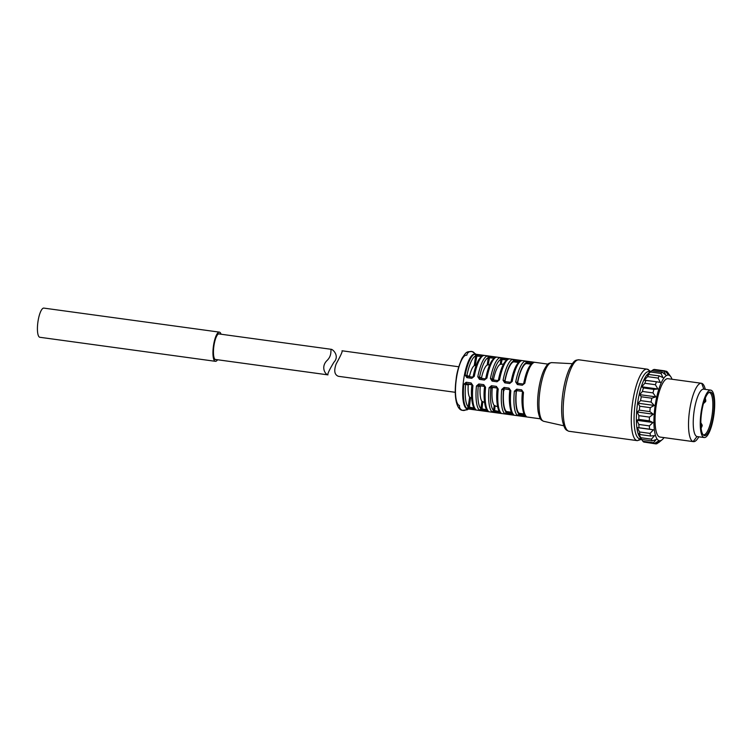 <?xml version="1.0" encoding="UTF-8"?>
<svg xmlns="http://www.w3.org/2000/svg" width="752" height="752" viewBox="0 0 752 752"><rect width="100%" height="100%" fill="white"/><g stroke="black" fill="none" stroke-linecap="round" stroke-linejoin="round"><path stroke-width="1.13" d="M39.743 337.263A14.73 4.014 97.8 0 0 39.997 337.3A14.73 4.014 -82.2 0 1 39.865 337.281A14.73 4.014 -82.2 0 1 39.743 337.263L215.269 361.298A14.73 4.014 97.8 0 0 215.392 361.317A14.73 4.014 97.8 0 0 217.572 359.757A14.73 4.014 97.8 0 1 215.269 361.298L39.743 337.263A14.73 4.014 -82.2 0 1 37.929 321.912A14.73 4.014 -82.2 0 1 43.86 308.104A14.73 4.014 -82.2 0 1 43.992 308.123A14.73 4.014 97.8 0 0 37.957 321.677A14.73 4.014 97.8 0 0 39.743 337.263M221.069 334.226A14.73 4.014 97.8 0 0 219.518 332.158A14.73 4.014 97.8 0 0 219.396 332.13A14.73 4.014 97.8 0 0 213.455 345.948A14.73 4.014 97.8 0 0 215.269 361.298A14.73 4.014 97.8 0 1 213.483 345.713A14.73 4.014 97.8 0 1 219.518 332.158A14.73 4.014 97.8 0 1 221.069 334.226M215.504 359.653A13.075 3.563 97.8 0 0 215.617 359.682A13.075 3.563 97.8 0 0 216.238 359.578A13.075 3.563 -82.2 0 1 215.504 359.653A13.075 3.563 -82.2 0 1 213.925 345.826A13.075 3.563 -82.2 0 1 219.283 333.794A13.075 3.563 -82.2 0 1 219.734 334.038A13.075 3.563 97.8 0 0 219.283 333.794L219.048 333.766M704.295 435.587L703.336 434.816A21.357 5.809 -82.2 0 1 703.101 434.731A21.357 5.809 97.8 0 0 703.336 434.816L704.295 435.587A21.996 5.988 97.8 0 0 713.3 415.348A21.996 5.988 97.8 0 0 710.64 392.083A21.996 5.988 97.8 0 0 709.446 392.206A21.996 5.988 97.8 0 0 701.541 413.027A21.996 5.988 97.8 0 0 703.562 435.201A21.996 5.988 97.8 0 0 704.295 435.587A21.996 5.988 97.8 0 0 713.3 415.348A21.996 5.988 97.8 0 0 710.64 392.083A21.996 5.988 97.8 0 0 701.635 412.322A21.996 5.988 97.8 0 0 704.295 435.587M708.882 392.535A21.357 5.809 -82.2 0 1 709.503 392.563L710.64 392.083L709.503 392.563A21.357 5.809 97.8 0 0 709.315 392.535A21.357 5.809 97.8 0 0 708.882 392.535M709.127 392.516L709.503 392.563A21.357 5.809 -82.2 0 1 712.078 415.16A21.357 5.809 -82.2 0 1 703.336 434.816A21.357 5.809 97.8 0 0 703.515 434.853A21.357 5.809 97.8 0 0 712.125 414.822A21.357 5.809 97.8 0 0 709.503 392.563L709.127 392.516M705.291 389.376A29.46 8.018 97.8 0 0 701.663 383.323L703.9 389.188A23.932 6.514 97.8 0 0 694.105 411.222A23.932 6.514 97.8 0 0 696.991 436.545L693.156 441.593L659.692 437.006A29.46 8.018 -82.2 0 1 656.064 406.315A29.46 8.018 -82.2 0 1 667.936 378.688L701.409 383.266A29.46 8.018 97.8 0 0 689.528 410.902A29.46 8.018 97.8 0 0 693.156 441.593A29.46 8.018 -82.2 0 1 689.593 410.432A29.46 8.018 -82.2 0 1 701.663 383.323A29.46 8.018 97.8 0 0 701.409 383.266M698.89 436.818L697.818 438.435A29.46 8.018 -82.2 0 1 693.156 441.593A29.46 8.018 97.8 0 0 693.41 441.64L659.946 437.062A29.46 8.018 -82.2 0 1 659.692 437.006L693.156 441.593L696.991 436.545L704.013 437.504A23.932 6.514 97.8 0 0 704.22 437.551A23.932 6.514 97.8 0 0 713.874 415.104A23.932 6.514 97.8 0 0 710.922 390.166A23.932 6.514 -82.2 0 1 713.817 415.48A23.932 6.514 -82.2 0 1 704.013 437.504L696.991 436.545A23.932 6.514 -82.2 0 1 694.049 411.607A23.932 6.514 -82.2 0 1 703.693 389.16L710.715 390.119A23.932 6.514 97.8 0 0 701.071 412.566A23.932 6.514 97.8 0 0 704.013 437.504A23.932 6.514 -82.2 0 1 701.127 412.19A23.932 6.514 -82.2 0 1 710.922 390.166A23.932 6.514 97.8 0 0 710.715 390.119M693.41 441.64A29.46 8.018 97.8 0 0 698.796 436.809M704.22 437.551L697.198 436.583A23.932 6.514 -82.2 0 1 696.991 436.545A23.932 6.514 97.8 0 0 697.414 436.602M703.9 389.188L701.663 383.323A29.46 8.018 -82.2 0 1 704.784 387.543L705.385 389.395M540.472 418.845L526.221 416.89A27.617 7.52 -82.2 0 1 525.986 416.843L540.462 418.826L525.986 416.843A27.617 7.52 97.8 0 0 526.221 416.89L513.588 415.16A27.617 7.52 -82.2 0 1 513.353 415.113L519.67 415.978A27.617 7.52 97.8 0 0 519.905 416.025A27.617 7.52 -82.2 0 1 519.67 415.978L513.353 415.113A27.617 7.52 97.8 0 0 513.588 415.16L500.954 413.431A27.617 7.52 -82.2 0 1 500.71 413.384L507.027 414.249A27.617 7.52 97.8 0 0 507.271 414.296A27.617 7.52 -82.2 0 1 507.027 414.249L500.71 413.384A27.617 7.52 97.8 0 0 500.954 413.431L488.311 411.701A27.617 7.52 -82.2 0 1 488.076 411.654L494.393 412.519A27.617 7.52 97.8 0 0 494.628 412.566A27.617 7.52 -82.2 0 1 494.393 412.519L488.076 411.654A27.617 7.52 97.8 0 0 488.311 411.701L475.678 409.972A27.617 7.52 -82.2 0 1 475.433 409.925L481.75 410.789A27.617 7.52 97.8 0 0 481.994 410.836A27.617 7.52 -82.2 0 1 481.75 410.789L475.433 409.925A27.617 7.52 97.8 0 0 475.678 409.972L467.246 408.815A27.617 7.52 -82.2 0 1 467.011 408.768L469.116 409.06A27.617 7.52 97.8 0 0 469.351 409.107A27.617 7.52 -82.2 0 1 469.116 409.06L467.011 408.768A4.418 4.249 104.6 0 1 462.574 410.357A4.418 4.249 -75.4 0 1 459.472 405.507A25.408 6.918 -82.2 0 1 456.398 378.632A25.408 6.918 -82.2 0 1 466.804 355.245A4.418 4.249 -75.4 0 1 472.124 351.551A4.418 4.249 104.6 0 1 474.973 354.126A27.617 7.52 -82.2 0 1 475.339 354.267A27.617 7.52 97.8 0 0 474.982 354.136A27.617 7.52 97.8 0 0 463.674 379.553A27.617 7.52 97.8 0 0 467.011 408.768A27.617 7.52 -82.2 0 1 463.608 379.995A27.617 7.52 -82.2 0 1 474.738 354.089L547.964 364.118M477.088 354.427A27.617 7.52 -82.2 0 1 477.229 354.474A27.617 7.52 97.8 0 0 477.088 354.427L474.982 354.136A4.418 4.249 -75.4 0 0 472.124 351.551C466.174 351.701 466.635 351.551 462.066 358.234C458.645 366.149 456.661 373.199 456.126 379.365C453.7 396.492 456.502 410.009 462.574 410.357A4.418 4.249 -75.4 0 0 467.011 408.768A27.617 7.52 97.8 0 0 467.49 408.834M484.044 355.574A27.617 7.52 97.8 0 0 483.404 355.292M496.047 357.021L502.364 357.886A27.617 7.52 -82.2 0 1 502.505 357.933A27.617 7.52 97.8 0 0 502.364 357.886L496.047 357.021M508.681 358.751L514.998 359.616L508.681 358.751A27.617 7.52 -82.2 0 1 509.32 359.033M470.019 377.072L469.502 376.273A16.572 4.512 -82.2 0 1 474.23 365.641L475.649 355.95L481.383 356.476L476.589 355.818L477.153 354.465L483.517 355.555A1.476 1.401 70.8 0 0 482.887 355.621L482.887 355.621A1.476 1.401 70.8 0 1 483.517 355.555A27.617 7.52 97.8 0 0 474.277 376.31A27.617 7.52 -82.2 0 1 483.517 355.555L474.39 354.305A27.617 7.52 97.8 0 0 465.15 375.06L466.842 377.636L471.758 378.312L474.277 376.31L473.187 376.376L471.758 378.312L474.277 376.31L473.187 376.376L471.758 378.312L466.842 377.636L467.415 376.404L472.312 377.072M482.023 378.641L481.506 377.833A18.913 5.151 -82.2 0 1 487.221 364.983L488.283 357.679L494.017 358.206L489.223 357.548L489.796 356.194L496.151 357.285A1.476 1.401 70.8 0 0 495.521 357.35L495.521 357.35A1.476 1.401 70.8 0 1 496.151 357.285A27.617 7.52 97.8 0 0 486.92 378.04A27.617 7.52 -82.2 0 1 496.151 357.285L487.023 356.034A27.617 7.52 97.8 0 0 477.793 376.79L479.485 379.365L484.391 380.042L486.92 378.04L485.82 378.106L484.391 380.042L486.92 378.04L485.82 378.106L484.391 380.042L479.485 379.365L480.049 378.134L484.984 378.811M494.026 380.211L493.5 379.403A21.244 5.781 -82.2 0 1 500.202 364.344L500.926 359.409L506.66 359.935L501.866 359.277L502.43 357.924L508.794 359.014A1.476 1.401 70.8 0 0 508.164 359.08L508.164 359.08A1.476 1.401 70.8 0 1 508.794 359.014A27.617 7.52 97.8 0 0 499.554 379.769A27.617 7.52 -82.2 0 1 508.794 359.014L499.666 357.764A27.617 7.52 97.8 0 0 490.426 378.519L492.118 381.095L497.034 381.772L499.554 379.769L498.463 379.835L497.034 381.772L499.554 379.769L498.463 379.835L497.034 381.772L492.118 381.095L492.692 379.863L497.617 380.54M505.579 381.659L505.015 380.841A25.408 6.918 -82.2 0 1 513.456 361.881L514.368 361.909L515.073 359.653L512.3 359.494A1.476 1.401 70.8 0 1 513.56 361.139A26.141 7.116 97.8 0 0 504.818 380.794L503.069 380.249A27.617 7.52 -82.2 0 1 512.3 359.494A1.476 1.401 70.8 0 1 513.56 361.139L519.294 361.665L514.5 361.007L515.073 359.653L521.427 360.744A1.476 1.401 70.8 0 0 520.798 360.81L520.798 360.81A1.476 1.401 70.8 0 1 521.427 360.744A27.617 7.52 97.8 0 0 512.197 381.499A27.617 7.52 -82.2 0 1 521.427 360.744L512.3 359.494A27.617 7.52 97.8 0 0 503.069 380.249L504.761 382.824L509.668 383.501L512.197 381.499L511.097 381.565L509.668 383.501L512.197 381.499L511.097 381.565L509.668 383.501L504.761 382.824L505.325 381.593L510.26 382.27M518.222 383.388L517.658 382.571A25.408 6.918 -82.2 0 1 526.09 363.611L527.011 363.639L527.707 361.383L524.943 361.233A1.476 1.401 70.8 0 1 526.203 362.878L531.937 363.395L527.143 362.737L527.707 361.383L534.07 362.483A1.476 1.401 70.8 0 0 533.441 362.539L533.441 362.539A1.476 1.401 70.8 0 1 534.07 362.483A27.617 7.52 97.8 0 0 524.83 383.229A27.617 7.52 -82.2 0 1 534.07 362.483L524.943 361.233A27.617 7.52 97.8 0 0 515.703 381.978L517.395 384.554L522.311 385.231L524.83 383.229L523.74 383.294L522.311 385.231L524.83 383.229L523.74 383.294L522.311 385.231L517.395 384.554L517.968 383.323L522.866 383.99L517.968 383.323L515.703 381.978A27.617 7.52 -82.2 0 1 524.943 361.233A1.476 1.401 70.8 0 1 526.203 362.878A26.141 7.116 97.8 0 0 517.461 382.524L515.703 381.978L517.395 384.554L517.968 383.323L517.461 382.524M463.805 384.291A27.617 7.52 97.8 0 0 466.531 408.148L475.659 409.398A27.617 7.52 -82.2 0 1 472.933 385.541L471.081 382.928L466.165 382.251L463.805 384.291L465.629 384.338A26.141 7.116 97.8 0 0 468.214 406.926L469.624 397.235A16.572 4.512 -82.2 0 1 468.233 385.015L468.957 384.357L471.786 384.733L466.362 383.689L466.165 382.251L463.805 384.291L465.629 384.338A26.141 7.116 97.8 0 0 468.214 406.926A1.476 1.391 134.8 0 1 466.531 408.148A27.617 7.52 -82.2 0 1 463.805 384.291M476.439 386.02A27.617 7.52 97.8 0 0 479.174 409.878L488.302 411.128A27.617 7.52 -82.2 0 1 485.566 387.271L483.724 384.657L478.808 383.981L476.439 386.02L478.272 386.067A26.141 7.116 97.8 0 0 480.848 408.656L481.919 401.352A18.913 5.151 -82.2 0 1 480.227 386.575L480.96 385.926L484.363 386.368L479.005 385.419L478.808 383.981L476.439 386.02L478.272 386.067A26.141 7.116 97.8 0 0 480.848 408.656A1.476 1.391 134.8 0 1 479.174 409.878A27.617 7.52 -82.2 0 1 476.439 386.02M489.082 387.75A27.617 7.52 97.8 0 0 491.808 411.617L500.935 412.857A27.617 7.52 -82.2 0 1 498.209 389L496.358 386.387L491.441 385.71L489.082 387.75L490.906 387.797A26.141 7.116 97.8 0 0 493.491 410.385L494.205 405.45A21.244 5.781 -82.2 0 1 492.231 388.145L492.964 387.496L497.636 388.098L491.639 387.148L491.441 385.71L489.082 387.75L490.906 387.797A26.141 7.116 97.8 0 0 493.491 410.385A1.476 1.391 134.8 0 1 491.808 411.617A27.617 7.52 -82.2 0 1 489.082 387.75M509.339 389.592L504.282 388.878L504.084 387.44L501.716 389.489A27.617 7.52 97.8 0 0 504.442 413.346L513.569 414.596A27.617 7.52 -82.2 0 1 510.843 390.73L509.001 388.117L504.084 387.44L501.716 389.489L503.549 389.527A26.141 7.116 97.8 0 0 506.124 412.115A1.476 1.391 134.8 0 1 504.442 413.346A27.617 7.52 -82.2 0 1 501.716 389.489L504.282 388.878L509.377 389.611L504.517 388.944L503.746 389.583A25.408 6.918 -82.2 0 0 506.237 411.382L507.111 411.645L506.98 412.547L511.915 413.074M521.982 391.322L516.915 390.608L516.718 389.179L514.359 391.219A27.617 7.52 97.8 0 0 517.085 415.076L526.212 416.326A27.617 7.52 -82.2 0 1 523.486 392.469L521.634 389.846L516.718 389.179L514.359 391.219L516.182 391.266A26.141 7.116 97.8 0 0 518.767 413.844A1.476 1.391 134.8 0 1 517.085 415.076A27.617 7.52 -82.2 0 1 514.359 391.219L516.915 390.608L522.02 391.341L517.16 390.673L516.38 391.313A25.408 6.918 -82.2 0 0 518.871 413.111L519.754 413.374L519.623 414.277L524.558 414.803M487.935 360.086A27.617 7.52 -82.2 0 1 488.49 362.558A27.617 7.52 97.8 0 0 487.935 360.086M479.372 386.359L480.537 386.02L479.372 386.359M482.239 405.403A27.617 7.52 -82.2 0 1 481.026 407.415A27.617 7.52 97.8 0 0 482.239 405.403M481.994 410.836A27.617 7.52 97.8 0 0 482.427 410.846L488.001 411.617M494.882 407.133A27.617 7.52 -82.2 0 1 493.669 409.144A27.617 7.52 97.8 0 0 494.882 407.133M515.928 394.358A27.617 7.52 97.8 0 0 516.154 393.23L516.154 393.23A27.617 7.52 -82.2 0 1 515.928 394.358M519.905 416.025A27.617 7.52 97.8 0 0 520.337 416.044L525.921 416.815M525.206 363.432A27.617 7.52 -82.2 0 1 525.413 363.959A27.617 7.52 97.8 0 0 525.206 363.432M517.583 383.116A27.617 7.52 97.8 0 0 517.743 381.104A27.617 7.52 -82.2 0 1 517.583 383.116M512.563 361.703A27.617 7.52 -82.2 0 1 512.779 362.229A27.617 7.52 97.8 0 0 512.563 361.703M500.569 361.815A27.617 7.52 -82.2 0 1 501.123 364.222A27.617 7.52 97.8 0 0 500.569 361.815M474.23 365.641L476.129 365.425L475.179 365.472L477.153 354.465L474.39 354.305A1.476 1.401 70.8 0 1 475.649 355.95A26.141 7.116 97.8 0 0 466.907 375.596L469.502 376.273A16.572 4.512 -82.2 0 1 474.23 365.641M471.889 385.25C470.31 397.676 472.98 408.486 474.897 409.032A1.476 1.391 134.8 0 0 475.659 409.398L474.127 409.567L473.986 408.026L468.214 406.926A1.476 1.391 134.8 0 1 466.531 408.148L469.21 408.9L469.069 407.349L473.986 408.026L474.127 409.567L469.21 408.9L470.479 397.695L471.617 398.071L469.624 397.235A16.572 4.512 -82.2 0 1 468.233 385.015L465.629 384.338L466.362 383.689L466.165 382.251L471.081 382.928L471.278 384.357L466.362 383.689L471.354 384.375L472.933 385.541L471.081 382.928L471.889 385.25L472.933 385.541A27.617 7.52 97.8 0 0 475.659 409.398A1.476 1.391 134.8 0 1 474.531 407.791L474.004 407.885M487.221 364.983L489.712 364.767L488.161 364.842L489.796 356.194L487.023 356.034A1.476 1.401 70.8 0 1 488.283 357.679A26.141 7.116 97.8 0 0 479.541 377.325L481.506 377.833A18.913 5.151 -82.2 0 1 487.221 364.983M484.523 386.979C482.953 399.406 485.613 410.216 487.531 410.761A1.476 1.391 134.8 0 0 488.302 411.128L486.77 411.297L486.619 409.755L480.848 408.656A1.476 1.391 134.8 0 1 479.174 409.878L481.853 410.63L481.703 409.079L486.619 409.755L486.77 411.297L481.853 410.63L482.765 401.794L484.514 402.367L481.919 401.352A18.913 5.151 -82.2 0 1 480.227 386.575L478.272 386.067L479.005 385.419L478.808 383.981L483.724 384.657L483.921 386.086L479.005 385.419L483.921 386.086L485.566 387.271L483.724 384.657L484.523 386.979L485.566 387.271A27.617 7.52 97.8 0 0 488.302 411.128A1.476 1.391 134.8 0 1 487.164 409.52L486.638 409.614M504.131 390.391L503.248 391.002M500.202 364.344L503.492 364.109L501.142 364.222L502.43 357.924L499.666 357.764A1.476 1.401 70.8 0 1 500.926 359.409A26.141 7.116 97.8 0 0 492.184 379.055L493.5 379.403A21.244 5.781 -82.2 0 1 500.202 364.344M497.166 388.709C495.587 401.136 498.256 411.946 500.174 412.491A1.476 1.391 134.8 0 0 500.935 412.857L499.403 413.027L499.262 411.485L493.491 410.385A1.476 1.391 134.8 0 1 491.808 411.617L494.487 412.359L494.346 410.808L499.262 411.485L499.403 413.027L494.487 412.359L495.06 405.873L497.589 406.71L494.205 405.45A21.244 5.781 -82.2 0 1 492.231 388.145L490.906 387.797L491.639 387.148L491.441 385.71L496.358 386.387L496.555 387.825L491.639 387.148L496.63 387.835L498.209 389L496.358 386.387L497.166 388.709L498.209 389A27.617 7.52 97.8 0 0 500.935 412.857A1.476 1.391 134.8 0 1 499.807 411.25L499.281 411.344M516.004 397.535A25.408 6.918 -82.2 0 1 515.769 398.428M518.683 377.147A25.408 6.918 -82.2 0 1 518.664 378.068M514.368 361.909L518.438 362.473L514.368 361.909M511.454 412.237L507.111 411.645L511.454 412.237M527.011 363.639L531.072 364.203L527.011 363.639M524.097 413.967L519.754 413.374L524.097 413.967M470.451 409.22L475.367 409.887M495.728 412.679L500.644 413.346M508.361 414.408L513.278 415.085M466.907 375.596L465.15 375.06A27.617 7.52 -82.2 0 1 474.39 354.305A1.476 1.401 70.8 0 1 475.649 355.95A26.141 7.116 97.8 0 0 466.907 375.596L465.15 375.06L466.842 377.636L467.424 376.404L466.907 375.596L467.424 376.404L472.331 377.072M482.07 355.132L481.524 356.363L482.07 355.132M479.541 377.325L477.793 376.79A27.617 7.52 -82.2 0 1 487.023 356.034A1.476 1.401 70.8 0 1 488.283 357.679A26.141 7.116 97.8 0 0 479.541 377.325L477.793 376.79L479.485 379.365L480.067 378.134L479.541 377.325L480.067 378.134L484.965 378.801M494.713 356.862L494.158 358.102L494.713 356.862M492.184 379.055L490.426 378.519A27.617 7.52 -82.2 0 1 499.666 357.764A1.476 1.401 70.8 0 1 500.926 359.409A26.141 7.116 97.8 0 0 492.184 379.055L490.426 378.519L492.118 381.095L492.701 379.863L492.184 379.055L492.701 379.863L497.608 380.531M507.346 358.591L506.801 359.832L507.346 358.591M519.98 360.321L519.435 361.562L519.98 360.321M504.818 380.794L503.069 380.249L504.761 382.824L505.344 381.593L504.818 380.794L505.344 381.593L510.241 382.27M532.623 362.06L532.068 363.291L532.623 362.06M509.189 389.555L510.843 390.73L509.001 388.117L509.189 389.555L504.282 388.878L504.084 387.44L509.001 388.117L509.264 389.564M509.8 390.448L510.843 390.73A27.617 7.52 97.8 0 0 513.569 414.596A1.476 1.391 134.8 0 1 512.441 412.98L511.896 413.215L512.046 414.756L513.569 414.596A1.476 1.391 134.8 0 1 512.808 414.22L512.808 414.22C510.89 413.675 508.23 402.865 509.8 390.448L509.273 389.564M512.046 414.756L507.13 414.089L506.98 412.547L511.896 413.215L512.046 414.756M506.124 412.115A1.476 1.391 134.8 0 1 504.442 413.346L507.13 414.089L506.98 412.547L506.124 412.115M521.634 389.846L521.832 391.284L516.915 390.608L516.718 389.179L521.634 389.846L522.443 392.177L523.486 392.469L521.634 389.846M521.832 391.284L523.486 392.469A27.617 7.52 97.8 0 0 526.212 416.326A1.476 1.391 134.8 0 1 525.084 414.709L524.539 414.944L524.68 416.495L526.212 416.326A1.476 1.391 134.8 0 1 525.451 415.95L525.451 415.95C523.533 415.405 520.863 404.595 522.443 392.177M524.68 416.495L519.764 415.818L519.623 414.277L524.539 414.944L524.68 416.495M518.767 413.844A1.476 1.391 134.8 0 1 517.085 415.076L519.764 415.818L519.623 414.277L518.767 413.844M543.64 421.289A29.619 8.065 -82.2 0 1 539.945 390.758A29.619 8.065 -82.2 0 1 551.742 362.624A29.619 8.065 97.8 0 0 539.945 390.758A29.619 8.065 97.8 0 0 543.64 421.289L563.803 425.801L543.64 421.289A29.619 8.065 97.8 0 0 543.715 421.299A29.619 8.065 -82.2 0 1 543.64 421.289A2.209 2.124 104.6 0 1 543.574 421.27A2.209 2.124 -75.4 0 0 543.64 421.289M568.86 431.263A36.087 9.823 -82.2 0 1 564.414 393.663A36.087 9.823 -82.2 0 1 578.965 359.813A36.087 9.823 97.8 0 0 564.414 393.663A36.087 9.823 97.8 0 0 568.86 431.263L636.963 440.587L568.86 431.263A36.087 9.823 97.8 0 0 569.17 431.319A36.087 9.823 -82.2 0 1 568.86 431.263A2.209 2.124 104.6 0 1 568.625 431.216A2.209 2.124 -75.4 0 0 568.86 431.263M650.048 372.08A33.878 9.221 97.8 0 0 649.164 371.676A2.209 2.124 -75.4 0 0 647.378 369.204A36.087 9.823 97.8 0 0 647.068 369.138A36.087 9.823 97.8 0 0 632.526 402.987A36.087 9.823 97.8 0 0 636.963 440.587A36.087 9.823 97.8 0 0 637.273 440.644A36.087 9.823 -82.2 0 1 636.963 440.587A2.209 2.124 -75.4 0 0 639.388 438.689A33.878 9.221 97.8 0 0 640.939 438.613M543.781 421.317A29.619 8.065 -82.2 0 1 543.715 421.299L563.803 425.801M640.046 437.326L641.644 439.459L652.172 440.898L656.186 439.544L653.413 442.731L642.885 441.283L640.046 437.326L642.885 441.283A36.82 10.02 97.8 0 0 643.844 442.073L654.381 443.511L659.156 440.653A33.144 9.024 97.8 0 0 662.155 439.713A33.144 9.024 97.8 0 0 664.035 437.617A33.144 9.024 -82.2 0 1 659.156 440.653L655.885 443.896A36.82 10.02 97.8 0 0 656.994 443.661A36.82 10.02 -82.2 0 1 655.885 443.896L645.15 442.242L655.885 443.896L658.348 441.283L654.381 443.511A36.82 10.02 -82.2 0 1 653.413 442.731A36.82 10.02 97.8 0 0 654.381 443.511L643.844 442.073A36.82 10.02 -82.2 0 1 642.885 441.283L653.413 442.731L656.186 439.544L652.172 440.898A36.82 10.02 -82.2 0 1 651.42 439.149L654.513 435.634L650.527 436.01A36.82 10.02 -82.2 0 1 650.038 433.406L653.432 429.824L649.559 429.157A36.82 10.02 -82.2 0 1 649.371 425.886L653.009 422.511L649.324 420.838A36.82 10.02 -82.2 0 1 649.455 417.106L653.291 414.202L649.85 411.588A36.82 10.02 -82.2 0 1 650.283 407.669L654.249 405.45L651.1 402.057L640.572 400.619A36.82 10.02 -82.2 0 1 641.277 396.774L651.805 398.212A36.82 10.02 97.8 0 0 651.1 402.057A36.82 10.02 -82.2 0 1 651.805 398.212L655.829 396.849L652.99 392.892L642.452 391.454A36.82 10.02 -82.2 0 1 643.383 387.938L653.911 389.376A36.82 10.02 97.8 0 0 652.99 392.892A36.82 10.02 -82.2 0 1 653.911 389.376L657.897 389L655.377 384.714L644.84 383.276A36.82 10.02 -82.2 0 1 645.94 380.333L656.468 381.772A36.82 10.02 97.8 0 0 655.377 384.714A36.82 10.02 -82.2 0 1 656.468 381.772L660.341 382.439L658.113 378.087L647.575 376.639A36.82 10.02 -82.2 0 1 648.76 374.477L659.288 375.915A36.82 10.02 97.8 0 0 658.113 378.087A36.82 10.02 -82.2 0 1 659.288 375.915L662.982 377.598L661.008 373.453L650.471 372.005A36.82 10.02 -82.2 0 1 651.664 370.755L662.192 372.202A36.82 10.02 97.8 0 0 661.008 373.453A36.82 10.02 -82.2 0 1 662.192 372.202L665.633 374.806L663.856 371.131L653.328 369.683A36.82 10.02 -82.2 0 1 654.437 369.448L664.975 370.886A36.82 10.02 97.8 0 0 663.856 371.131A36.82 10.02 -82.2 0 1 664.975 370.886L668.124 374.27L666.479 371.272L665.172 371.103L666.479 371.272A36.82 10.02 -82.2 0 1 667.447 372.061A36.82 10.02 97.8 0 0 666.479 371.272L668.725 375.098A33.144 9.024 -82.2 0 1 672.034 379.252A33.144 9.024 97.8 0 0 670.784 376.724A33.144 9.024 97.8 0 0 668.725 375.098L664.975 370.886L654.437 369.448A36.82 10.02 97.8 0 0 653.328 369.683L651.843 370.783L653.328 369.683L663.856 371.131L665.633 374.806L662.192 372.202L651.664 370.755A36.82 10.02 97.8 0 0 650.471 372.005L646.833 375.38L648.76 374.477A36.82 10.02 97.8 0 0 647.575 376.639L644.191 380.221L645.94 380.333A36.82 10.02 97.8 0 0 644.84 383.276L641.757 386.791L643.383 387.938A36.82 10.02 97.8 0 0 642.452 391.454L639.679 394.64L641.277 396.774A36.82 10.02 97.8 0 0 640.572 400.619L638.1 403.232L639.755 406.23L650.283 407.669A36.82 10.02 97.8 0 0 649.85 411.588L639.322 410.15A36.82 10.02 -82.2 0 1 639.755 406.23A36.82 10.02 97.8 0 0 639.322 410.15L637.141 411.983L638.918 415.668L649.455 417.106A36.82 10.02 97.8 0 0 649.324 420.838L638.796 419.39A36.82 10.02 -82.2 0 1 638.918 415.668A36.82 10.02 97.8 0 0 638.796 419.39L636.869 420.302L638.843 424.448L649.371 425.886A36.82 10.02 97.8 0 0 649.559 429.157L639.021 427.719A36.82 10.02 -82.2 0 1 638.843 424.448A36.82 10.02 97.8 0 0 639.021 427.719L637.282 427.606L639.51 431.958L650.038 433.406A36.82 10.02 97.8 0 0 650.527 436.01L639.999 434.562A36.82 10.02 -82.2 0 1 639.51 431.958A36.82 10.02 97.8 0 0 639.999 434.562L638.363 433.415L640.892 437.711L651.42 439.149A36.82 10.02 97.8 0 0 652.172 440.898L641.644 439.459A36.82 10.02 -82.2 0 1 640.892 437.711A36.82 10.02 97.8 0 0 641.644 439.459L639.548 436.621A33.144 9.024 -82.2 0 1 637.452 404.247A33.144 9.024 -82.2 0 1 648.168 373.631L651.044 371.262M659.156 440.653A33.144 9.024 -82.2 0 1 655.152 405.591A33.144 9.024 -82.2 0 1 668.725 375.098A33.144 9.024 97.8 0 0 655.152 405.591A33.144 9.024 97.8 0 0 659.156 440.653M668.19 378.735A29.46 8.018 97.8 0 0 656.129 405.845A29.46 8.018 97.8 0 0 659.692 437.006A29.46 8.018 97.8 0 0 660.2 437.081M658.667 442.59L659.297 442.063M667.447 372.061L670.286 376.019L667.447 372.061M670.784 376.724L670.286 376.019M660.839 440.747L656.994 443.661L660.839 440.747M651.025 371.281L649.484 372.597M579.275 359.879A36.087 9.823 97.8 0 0 578.965 359.813L647.068 369.138A36.087 9.823 -82.2 0 1 647.378 369.204A2.209 2.124 104.6 0 1 649.164 371.676A33.878 9.221 97.8 0 0 635.299 402.846A33.878 9.221 97.8 0 0 639.388 438.689A2.209 2.124 104.6 0 1 636.963 440.587A36.087 9.823 -82.2 0 1 632.526 402.987A36.087 9.823 -82.2 0 1 647.068 369.138L650.762 371.497M552.184 362.69A29.619 8.065 97.8 0 0 551.742 362.624L572.3 363.686M640.572 400.619L651.1 402.057L654.249 405.45L638.1 403.232L640.572 400.619M650.283 407.669L639.755 406.23L638.1 403.232L654.249 405.45L650.283 407.669M649.455 417.106L638.918 415.668L637.141 411.983L653.291 414.202L649.455 417.106M639.322 410.15L649.85 411.588L653.291 414.202L637.141 411.983L639.322 410.15M638.796 419.39L649.324 420.838L653.009 422.511L636.869 420.302L638.796 419.39M649.371 425.886L638.843 424.448L636.869 420.302L653.009 422.511L649.371 425.886M639.999 434.562L650.527 436.01L654.513 435.634L651.42 439.149L640.892 437.711L638.363 433.415L639.999 434.562M650.038 433.406L639.51 431.958L637.282 427.606L653.432 429.824L650.038 433.406M639.021 427.719L653.432 429.824L639.021 427.719M651.805 398.212L641.277 396.774L639.679 394.64L655.829 396.849L651.805 398.212M642.452 391.454L652.99 392.892L655.829 396.849L639.679 394.64L642.452 391.454M644.84 383.276L655.377 384.714L657.897 389L641.757 386.791L644.84 383.276M653.911 389.376L643.383 387.938L641.757 386.791L657.897 389L653.911 389.376M650.471 372.005L661.008 373.453L662.982 377.598L659.288 375.915L648.76 374.477L646.833 375.38L650.471 372.005M656.468 381.772L644.191 380.221L647.575 376.639L658.113 378.087L660.341 382.439L656.468 381.772M705.818 400.609L703.44 403.589L705.818 400.609L705.291 398.071L705.818 400.609M702.095 426.102L701.099 428.161L702.095 426.102L700.826 422.727L702.095 426.102M327.872 374.853C327.505 373.744 329.517 369.542 333.907 362.238C339.237 356.721 334.208 350.451 331.594 349.36C334.208 350.451 339.237 356.721 333.907 362.238C329.517 369.542 327.505 373.744 327.872 374.853C324.657 373.998 320.907 366.384 327.082 360.471C332.675 354.963 329.968 349.37 331.594 349.36C329.968 349.37 332.675 354.963 327.082 360.471C320.907 366.384 324.657 373.998 327.872 374.853L215.044 359.409L327.872 374.853M338.4 376.301L455.261 392.3L338.4 376.301C334.48 374.825 333.738 370.689 336.172 363.893C340.562 355.912 342.545 351.551 342.122 350.808M465.977 384.432A12.887 3.506 97.8 0 0 466.127 383.699M467.011 376.169A12.887 3.506 97.8 0 0 467.02 375.624M39.865 337.281L215.392 361.317M43.86 308.104L219.396 332.13M462.574 410.357L467.227 409.802L468.515 408.994M476.016 354.267L472.124 351.551M482.887 355.621C478.836 357.557 475.593 364.476 473.187 376.376M495.521 357.35C491.47 359.287 488.236 366.205 485.82 378.106M508.164 359.08C504.113 361.016 500.87 367.935 498.463 379.835M520.798 360.81C516.746 362.746 513.513 369.664 511.097 381.565M533.441 362.539C529.389 364.476 526.146 371.394 523.74 383.294M578.965 359.813C575.318 360.274 574.566 359.672 569.856 367.831C566.641 374.571 564.282 383.247 562.759 393.869C561.33 404.614 561.265 413.713 562.552 421.148C564.884 430.464 566.03 429.759 568.625 431.216L637.273 440.644L641.475 439.365M662.155 439.713L659.278 442.082M543.715 421.299L543.574 421.27C540.923 419.785 540.068 420.293 538.178 411.823C537.295 405.845 537.417 398.729 538.526 390.476C539.692 382.354 541.487 375.586 543.912 370.163C547.935 362.727 548.565 363.282 551.742 362.624M705.32 398.005L705.743 401.465L703.421 403.636M700.826 422.699L702.255 425.256L701.118 428.292M327.966 374.881L215.053 359.418M338.513 376.32L455.261 392.309M331.472 349.342L218.55 333.879M342.019 350.78L458.758 366.769"/></g></svg>

